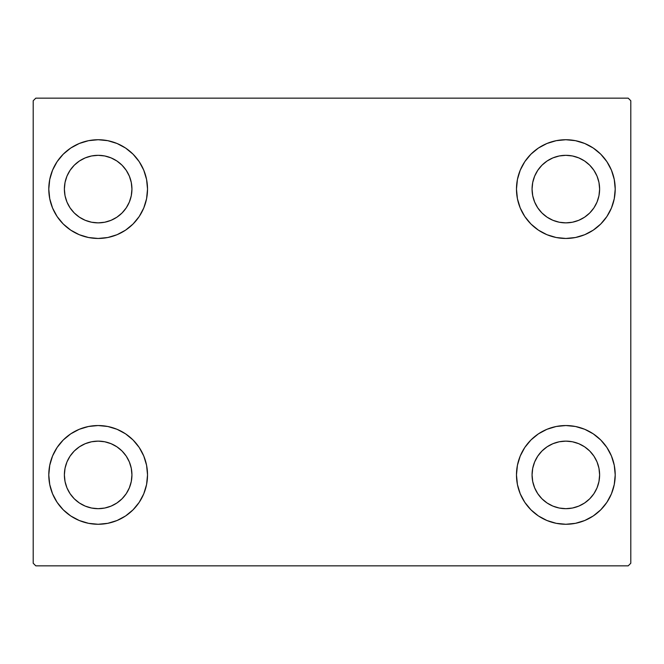 <?xml version="1.0" encoding="UTF-8"?>
<svg xmlns="http://www.w3.org/2000/svg" width="664" height="664" viewBox="0 0 664 664"><rect width="100%" height="100%" fill="white"/><g stroke="black" fill="none" stroke-linecap="round" stroke-linejoin="round"><path stroke-width="1" d="M48.787 474.901A49.368 49.368 0 0 1 98.156 425.541A49.368 49.368 0 0 1 147.524 474.901L146.578 484.537L143.764 493.8L139.208 502.333L133.066 509.811L125.587 515.953L117.047 520.51L107.784 523.323L98.156 524.269L88.528 523.323L79.265 520.51L70.733 515.953L63.246 509.811L57.112 502.333L52.547 493.8L49.742 484.537L48.787 474.901L49.742 465.273L52.547 456.01L57.112 447.478L63.246 440L70.733 433.858L79.265 429.293L88.528 426.487L98.156 425.541L107.784 426.487L117.047 429.293L125.587 433.858L133.066 440L139.208 447.478L143.764 456.01L146.578 465.273L147.524 474.901A49.368 49.368 0 0 1 98.156 524.269A49.368 49.368 0 0 1 48.787 474.901L49.742 465.273L52.547 456.01M516.476 189.099A49.368 49.368 0 0 1 565.844 139.73A49.368 49.368 0 0 1 615.213 189.099L614.258 198.727L611.453 207.99L606.888 216.522L600.754 224L593.267 230.142L584.735 234.707L575.472 237.513L565.844 238.459L556.216 237.513L546.953 234.707L538.413 230.142L530.934 224L524.792 216.522L520.236 207.99L517.422 198.727L516.476 189.099L517.422 179.463L520.236 170.2L524.792 161.667L530.934 154.189L538.413 148.047L546.953 143.49L556.216 140.677L565.844 139.73L575.472 140.677L584.735 143.49L593.267 148.047L600.754 154.189L606.888 161.667L611.453 170.2L614.258 179.463L615.213 189.099A49.368 49.368 0 0 1 565.844 238.459A49.368 49.368 0 0 1 516.476 189.099M516.476 474.901A49.368 49.368 0 0 1 565.844 425.541A49.368 49.368 0 0 1 615.213 474.901L614.258 484.537L611.453 493.8L606.888 502.333L600.754 509.811L593.267 515.953L584.735 520.51L575.472 523.323L565.844 524.269L556.216 523.323L546.953 520.51L538.413 515.953L530.934 509.811L524.792 502.333L520.236 493.8L517.422 484.537L516.476 474.901L517.422 465.273L520.236 456.01L524.792 447.478L530.934 440L538.413 433.858L546.953 429.293L556.216 426.487L565.844 425.541L575.472 426.487L584.735 429.293L593.267 433.858L600.754 440L606.888 447.478L611.453 456.01L614.258 465.273L615.213 474.901A49.368 49.368 0 0 1 565.844 524.269A49.368 49.368 0 0 1 516.476 474.901M48.787 189.099A49.368 49.368 0 0 1 98.156 139.73A49.368 49.368 0 0 1 147.524 189.099L146.578 198.727L143.764 207.99L139.208 216.522L133.066 224L125.587 230.142L117.047 234.707L107.784 237.513L98.156 238.459L88.528 237.513L79.265 234.707L70.733 230.142L63.246 224L57.112 216.522L52.547 207.99L49.742 198.727L48.787 189.099L49.742 179.463L52.547 170.2L57.112 161.667L63.246 154.189L70.733 148.047L79.265 143.49L88.528 140.677L98.156 139.73L107.784 140.677L117.047 143.49L125.587 148.047L133.066 154.189L139.208 161.667L143.764 170.2L146.578 179.463L147.524 189.099A49.368 49.368 0 0 1 98.156 238.459A49.368 49.368 0 0 1 48.787 189.099L49.742 179.463L52.547 170.2M64.383 189.099A33.781 33.781 0 0 1 98.156 155.318A33.781 33.781 0 0 1 131.937 189.099A33.781 33.781 0 0 1 98.156 222.872A33.781 33.781 0 0 1 64.383 189.099L65.03 182.509L66.948 176.167L70.069 170.333L74.268 165.212L79.389 161.012L85.233 157.891L91.566 155.965L98.156 155.318L104.746 155.965L111.079 157.891L116.922 161.012L122.043 165.212L126.243 170.333L129.364 176.167L131.281 182.509L131.937 189.099L131.281 195.689L129.364 202.022L126.243 207.865L122.043 212.978L116.922 217.178L111.079 220.299L104.746 222.224L98.156 222.872L91.566 222.224L85.233 220.299L79.389 217.178L74.268 212.978L70.069 207.865L66.948 202.022L65.03 195.689L64.383 189.099M532.063 474.901A33.781 33.781 0 0 1 565.844 441.128A33.781 33.781 0 0 1 599.617 474.901A33.781 33.781 0 0 1 565.844 508.682A33.781 33.781 0 0 1 532.063 474.901L532.719 468.311L534.636 461.978L537.757 456.135L541.957 451.022L547.078 446.822L552.921 443.701L559.254 441.776L565.844 441.128L572.434 441.776L578.767 443.701L584.611 446.822L589.732 451.022L593.931 456.135L597.052 461.978L598.969 468.311L599.617 474.901L598.969 481.491L597.052 487.832L593.931 493.667L589.732 498.788L584.611 502.988L578.767 506.109L572.434 508.035L565.844 508.682L559.254 508.035L552.921 506.109L547.078 502.988L541.957 498.788L537.757 493.667L534.636 487.832L532.719 481.491L532.063 474.901M532.063 189.099A33.781 33.781 0 0 1 565.844 155.318A33.781 33.781 0 0 1 599.617 189.099A33.781 33.781 0 0 1 565.844 222.872A33.781 33.781 0 0 1 532.063 189.099L532.719 182.509L534.636 176.167L537.757 170.333L541.957 165.212L547.078 161.012L552.921 157.891L559.254 155.965L565.844 155.318L572.434 155.965L578.767 157.891L584.611 161.012L589.732 165.212L593.931 170.333L597.052 176.167L598.969 182.509L599.617 189.099L598.969 195.689L597.052 202.022L593.931 207.865L589.732 212.978L584.611 217.178L578.767 220.299L572.434 222.224L565.844 222.872L559.254 222.224L552.921 220.299L547.078 217.178L541.957 212.978L537.757 207.865L534.636 202.022L532.719 195.689L532.063 189.099M64.383 474.901A33.781 33.781 0 0 1 98.156 441.128A33.781 33.781 0 0 1 131.937 474.901A33.781 33.781 0 0 1 98.156 508.682A33.781 33.781 0 0 1 64.383 474.901L65.03 468.311L66.948 461.978L70.069 456.135L74.268 451.022L79.389 446.822L85.233 443.701L91.566 441.776L98.156 441.128L104.746 441.776L111.079 443.701L116.922 446.822L122.043 451.022L126.243 456.135L129.364 461.978L131.281 468.311L131.937 474.901L131.281 481.491L129.364 487.832L126.243 493.667L122.043 498.788L116.922 502.988L111.079 506.109L104.746 508.035L98.156 508.682L91.566 508.035L85.233 506.109L79.389 502.988L74.268 498.788L70.069 493.667L66.948 487.832L65.03 481.491L64.383 474.901M628.202 98.156L35.798 98.156L33.2 100.754L33.2 563.246L35.798 565.844L628.202 565.844L630.8 563.246L630.8 100.754L628.202 98.156L35.798 98.156L33.2 100.754L33.2 563.246L35.798 565.844L628.202 565.844L630.8 563.246L630.8 100.754L628.202 98.156M57.112 447.478L63.246 440M63.246 509.811L57.112 502.333M52.547 493.8L49.742 484.537M600.754 154.189L606.888 161.667M611.453 170.2L614.258 179.463M615.213 189.099L614.258 198.727L611.453 207.99M606.888 216.522L600.754 224M600.754 440L606.888 447.478M611.453 456.01L614.258 465.273M615.213 474.901L614.258 484.537L611.453 493.8M606.888 502.333L600.754 509.811M57.112 161.667L63.246 154.189M63.246 224L57.112 216.522M52.547 207.99L49.742 198.727M133.066 224L125.587 230.142M125.587 148.047L133.066 154.189L139.208 161.667M538.413 515.953L530.934 509.811L524.792 502.333M530.934 440L538.413 433.858M524.792 161.667L530.934 154.189L538.413 148.047M139.208 502.333L133.066 509.811L125.587 515.953M146.578 179.463L143.764 170.2M79.265 143.49L70.733 148.047M517.422 484.537L520.236 493.8M584.735 520.51L593.267 515.953M556.216 140.677L553.66 141.258M530.934 224L538.413 230.142M133.066 440L125.587 433.858M107.784 523.323L110.34 522.742"/></g></svg>
